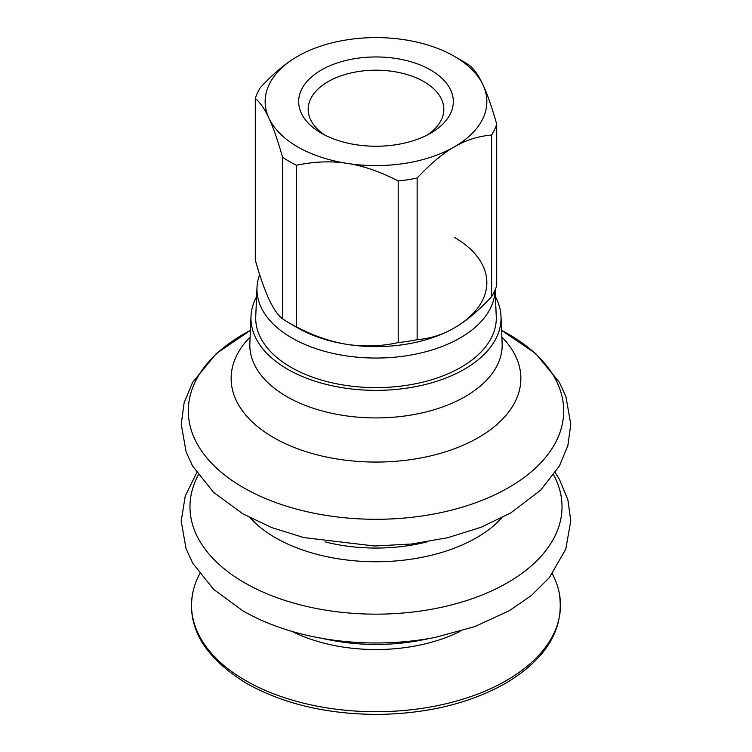 <?xml version="1.0" encoding="UTF-8"?>
<svg xmlns="http://www.w3.org/2000/svg" width="752" height="752" viewBox="0 0 752 752"><rect width="100%" height="100%" fill="white"/><g stroke="black" fill="none" stroke-linecap="round" stroke-linejoin="round"><path stroke-width="1.13" d="M257.269 524.868A139.411 80.492 180 0 1 250.952 518.269M501.048 518.269A139.411 80.492 180 0 1 494.731 524.868M501.979 517.78A142.288 82.147 180 0 1 495.963 523.777A142.288 82.147 180 0 1 476.608 537.68A142.288 82.147 180 0 1 256.037 523.777A142.288 82.147 180 0 1 250.021 517.79M316.423 637.32A185.866 107.31 180 0 0 435.577 637.32L420.819 640.196A139.844 80.737 180 0 1 331.181 640.196L316.423 637.32C288.787 631.906 264.262 623.07 242.868 610.831L213.624 589.361L192.794 563.314L186.064 548.716L181.223 521.221L185.218 496.113L196.733 472.679M552.297 573.832A184.484 106.511 180 0 1 559.159 592.473A184.484 106.511 180 0 1 506.453 680.522A184.484 106.511 180 0 1 245.547 680.522A184.484 106.511 180 0 1 192.841 592.473A184.484 106.511 180 0 1 199.703 573.832M454.387 237.359A110.845 63.995 180 0 1 454.377 327.863A110.845 63.995 180 0 1 293.628 325.437M268.934 299.193A110.845 63.995 180 0 1 268.925 299.164C264.309 289.031 259.769 276.012 255.295 260.107L255.295 98.484C260.192 102.441 264.742 108.993 268.925 118.158A110.845 63.995 0 0 0 347.311 163.41A110.845 63.995 0 0 0 454.377 146.847A110.845 63.995 0 0 0 483.075 85.032A110.845 63.995 0 0 0 454.387 56.344A110.845 63.995 0 0 0 404.689 39.781A110.845 63.995 0 0 0 297.623 56.344A110.845 63.995 0 0 0 297.613 56.344A110.845 63.995 0 0 0 268.925 118.158C273.117 127.06 277.667 140.088 282.564 157.234A122.726 70.857 180 0 0 296.438 165.243C314.712 161.473 331.67 160.862 347.311 163.41C362.953 165.703 379.91 171.559 398.184 180.978A122.726 70.857 180 0 0 417.134 178.045C430.511 163.729 442.928 153.333 454.377 146.847C465.836 140.107 478.244 136.168 491.62 135.05A122.726 70.857 180 0 0 496.705 124.099C491.808 106.953 487.258 93.934 483.075 85.032C478.883 75.867 474.333 69.316 469.436 65.358A122.726 70.857 180 0 0 462.781 61.194L454.387 56.344M495.042 290.14A119.051 68.733 180 0 1 460.186 337.911A119.051 68.733 180 0 1 329.085 352.481A119.051 68.733 180 0 1 256.987 287.612A119.051 68.733 180 0 1 259.684 274.668M495.117 289.971L496.254 316.451A120.282 69.447 180 0 1 461.051 367.277A120.282 69.447 180 0 1 328.596 381.997A120.282 69.447 180 0 1 255.746 316.451L256.987 287.612M495.408 296.749A125.039 72.192 180 0 1 501.001 316.385A125.039 72.192 180 0 1 464.416 369.213A125.039 72.192 180 0 1 326.725 384.516A125.039 72.192 180 0 1 250.999 316.385A125.039 72.192 180 0 1 256.592 296.749M324.902 135.106A67.821 39.16 180 0 1 308.179 109.36A67.821 39.16 180 0 1 350.047 73.179A67.821 39.16 180 0 1 423.959 81.667A67.821 39.16 180 0 1 443.821 109.36A67.821 39.16 180 0 1 427.098 135.106M321.32 133.16A77.324 44.641 0 0 0 430.68 133.16A77.324 44.641 0 0 0 430.68 70.03A77.324 44.641 0 0 0 321.32 70.03A77.324 44.641 0 0 0 321.32 133.16L321.32 133.16M297.623 56.344L297.613 56.344C286.164 62.82 273.756 73.226 260.38 87.542A122.726 70.857 180 0 0 255.295 98.484M289.219 323.012L297.613 327.863A110.845 63.995 0 0 0 347.311 344.425A110.845 63.995 0 0 0 454.377 327.863L454.387 327.863C442.928 334.612 430.511 338.541 417.134 339.669A122.726 70.857 180 0 1 398.184 342.602C381.508 346.296 364.551 346.907 347.311 344.425C330.062 341.577 313.105 335.721 296.438 326.866A122.726 70.857 180 0 1 289.219 323.012A122.726 70.857 180 0 1 282.564 318.848L282.564 157.234M282.564 318.848C278.09 315.502 273.549 308.94 268.925 299.174M398.184 342.602L398.184 180.978M296.438 326.866L296.438 165.243M454.377 327.863A110.845 63.995 0 0 0 454.387 327.863C465.836 321.386 478.244 310.99 491.62 296.664L491.62 135.05M417.134 339.669L417.134 178.045M491.62 296.664A122.726 70.857 180 0 0 496.705 285.722L496.705 124.099M426.957 541.891A126.806 73.207 180 0 1 325.043 541.891M553.688 474.963A186.026 107.404 180 0 1 507.544 582.697A186.026 107.404 180 0 1 244.456 582.697A186.026 107.404 180 0 1 198.312 474.963M459.989 631.407A128 73.903 180 0 1 292.011 631.407M501.001 316.385L502.148 343.26A126.186 72.859 180 0 1 465.234 396.577A126.186 72.859 180 0 1 286.766 396.577A126.186 72.859 180 0 1 249.852 343.26L250.999 316.385M501.885 337.046A144.863 83.632 180 0 1 478.432 437.57A144.863 83.632 180 0 1 273.568 437.57A144.863 83.632 180 0 1 250.115 337.046M508.719 487.559A187.699 108.363 180 0 1 243.281 487.559A187.699 108.363 180 0 1 243.281 334.302A187.699 108.363 180 0 1 250.397 330.401L216.341 353.496L192.587 382.401L184.127 402.771L181.223 424.213L186.111 451.877L192.662 466.108L213.521 492.297L242.868 513.86L271.566 527.519L303.789 537.577L374.477 546.008L411.805 543.997L447.807 537.68L481.167 527.227L510.721 512.93L540.688 490.163L559.413 465.977L567.873 445.607L570.777 424.166L565.889 396.501L559.328 382.26L535.593 353.44L501.603 330.401A187.699 108.363 180 0 1 508.719 487.559M435.577 637.32L474.756 626.613L509.236 610.774L531.42 595.49L549.308 577.668L565.758 549.223L570.777 520.769L567.854 499.685L559.563 479.635L555.267 472.679M559.159 592.473C564.912 627.488 547.71 657.389 507.544 682.177C471.739 702.876 428.687 713.61 378.406 714.4C327.364 714.362 283.391 704.013 246.487 683.371C204.224 657.267 186.346 626.971 192.841 592.473"/></g></svg>

